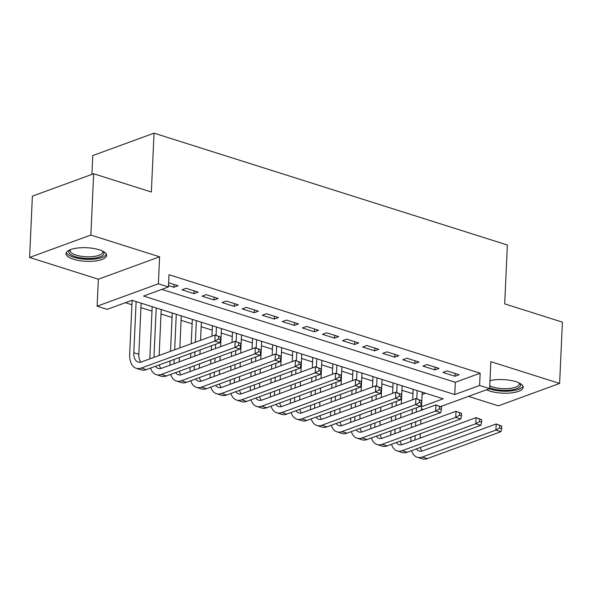 <?xml version="1.0" encoding="UTF-8"?>
<svg xmlns="http://www.w3.org/2000/svg" width="592" height="592" viewBox="0 0 592 592"><rect width="100%" height="100%" fill="white"/><g stroke="black" fill="none" stroke-linecap="round" stroke-linejoin="round"><path stroke-width="0.89" d="M73.415 259.237A20.313 6.793 -177.4 0 0 94.846 261.028A20.313 6.793 -177.4 0 0 106.619 255.433A20.313 6.793 -177.4 0 0 99.241 249.787A20.313 6.793 -177.4 0 0 77.811 247.996A20.313 6.793 -177.4 0 0 66.03 253.591A20.313 6.793 -177.4 0 0 73.415 259.237M486.572 389.765A20.313 6.793 -177.4 0 0 489.976 391.105A20.313 6.793 -177.4 0 0 511.407 392.896A20.313 6.793 -177.4 0 0 523.18 387.301A20.313 6.793 -177.4 0 0 515.802 381.655A20.313 6.793 -177.4 0 0 489.998 380.612M421.534 406.711L443.171 398.793L132.009 300.285L107.167 309.372L97.132 306.197L158.39 283.783L168.431 286.965L143.597 296.052L454.76 394.553L479.594 385.466L489.636 388.648L440.907 406.467M98.361 279.224L159.618 256.81L90.857 235.046L93.647 173.745L32.382 196.152L29.6 257.453L98.361 279.224L97.132 306.197M91.915 174.374L92.774 155.57L154.031 133.163L507.359 245.014L504.687 303.866L562.4 322.137L559.618 383.438L490.857 361.675L489.636 388.648M468.472 396.388L498.353 405.846L559.618 383.438M423.413 409.486L421.437 408.857M125.393 302.704L131.912 304.769M140.94 307.625L151.989 311.126M161.017 313.982L172.065 317.475M181.093 320.339L192.134 323.831M201.169 326.695L212.21 330.188M221.245 333.044L232.286 336.545M241.321 339.401L252.362 342.901M261.398 345.758L272.438 349.258M281.466 352.114L292.515 355.607M301.543 358.471L312.591 361.964M321.619 364.827L332.66 368.32M341.695 371.177L352.736 374.677M361.771 377.533L372.812 381.033M381.847 383.89L392.888 387.383M401.924 390.246L412.964 393.739M90.857 235.046L29.6 257.453M168.491 285.566L173.922 287.283L178.059 285.766L168.624 282.776M198.135 292.122L186.095 288.311L181.951 289.821L193.998 293.639L198.135 292.122M218.211 298.479L206.164 294.661L202.027 296.178L214.075 299.989L218.211 298.479M238.287 304.836L226.24 301.017L222.104 302.534L234.151 306.345L238.287 304.836M258.364 311.185L246.316 307.374L242.18 308.891L254.227 312.702L258.364 311.185M278.44 317.541L266.393 313.73L262.256 315.247L274.296 319.058L278.44 317.541M298.516 323.898L286.469 320.087L282.332 321.597L294.372 325.415L298.516 323.898M318.592 330.255L306.545 326.444L302.401 327.953L314.448 331.764L318.592 330.255M338.661 336.611L326.621 332.793L322.477 334.31L334.524 338.121L338.661 336.611M358.737 342.96L346.697 339.149L342.553 340.666L354.601 344.477L358.737 342.96M378.813 349.317L366.766 345.506L362.63 347.023L374.677 350.834L378.813 349.317M398.89 355.674L386.842 351.863L382.706 353.372L394.753 357.191L398.89 355.674M418.966 362.03L406.919 358.219L402.782 359.729L414.829 363.54L418.966 362.03M439.042 368.387L426.995 364.568L422.858 366.085L434.898 369.896L439.042 368.387M422.096 394.45L425.5 393.199M161.823 289.384L455.315 382.291L480.156 373.212L168.986 274.703L168.431 286.965M459.118 374.736L447.071 370.925L442.934 372.442L454.974 376.253L459.118 374.736M159.618 256.81L158.39 283.783M480.156 373.212L479.594 385.466M93.647 173.745L151.36 192.015L154.031 133.163M455.315 382.291L454.76 394.553M455.1 373.471L454.974 376.253M435.024 367.114L434.898 369.896M414.955 360.757L414.829 363.54M394.879 354.401L394.753 357.191M374.803 348.052L374.677 350.834M354.726 341.695L354.601 344.477M334.65 335.338L334.524 338.121M314.574 328.982L314.448 331.764M294.498 322.625L294.372 325.415M274.429 316.276L274.296 319.058M254.353 309.919L254.227 312.702M234.277 303.563L234.151 306.345M214.2 297.206L214.075 299.989M194.124 290.85L193.998 293.639M174.048 284.493L173.922 287.283M410.796 441.499L410.989 437.185M411.425 427.572L411.625 423.25M412.062 413.638L412.254 409.324M412.691 399.711L413.164 389.292M422.2 392.156L421.378 410.234M420.942 419.846L420.742 424.161M420.305 433.773L420.113 438.095M417.182 390.565L416.805 398.838M416.398 407.807L416.198 412.128M415.762 421.741L415.569 426.055M415.133 435.668L414.933 439.989M420.246 447.5A13.024 7.666 -72.4 0 0 421.955 451.082M416.472 448.877A13.024 7.666 -72.4 0 0 419.21 451.045A13.024 7.666 -72.4 0 0 422.577 450.889L496.177 423.968L501.757 426.129L499.752 425.493L499.641 427.949L501.646 428.586L501.757 426.129M501.646 428.586L500.913 431.686L427.32 458.608A19.536 11.5 107.6 0 1 422.259 458.837L417.242 457.253A19.536 11.5 107.6 0 1 411.573 450.667M500.913 431.686L495.896 430.095L422.303 457.017A19.536 11.5 107.6 0 1 417.242 457.253M499.641 427.949L495.896 430.095L496.177 423.968L499.752 425.493M519.613 383.209A17.582 5.876 2.6 0 1 512.946 389.669A17.582 5.876 2.6 0 1 491.804 388.507A17.582 5.876 2.6 0 1 489.673 387.723M489.762 385.806A16.28 5.439 -177.4 0 0 492.685 386.983A16.28 5.439 -177.4 0 0 509.86 388.411A16.28 5.439 -177.4 0 0 519.295 383.934A16.28 5.439 -177.4 0 0 519.066 382.928M489.214 388.803A20.187 6.749 -177.4 0 0 490.146 389.114A20.187 6.749 -177.4 0 0 510.297 391.009A20.187 6.749 -177.4 0 0 522.951 386.162M103.052 251.334A17.582 5.876 2.6 0 1 103.741 254.22A17.582 5.876 2.6 0 1 83.516 258.238A17.582 5.876 2.6 0 1 69.094 250.882A17.582 5.876 2.6 0 1 69.96 249.831M70.529 249.609A16.28 5.439 -177.4 0 0 70.433 249.78A16.28 5.439 -177.4 0 0 70.211 250.586A16.28 5.439 -177.4 0 0 85.004 256.691A16.28 5.439 -177.4 0 0 102.512 252.873A16.28 5.439 -177.4 0 0 102.734 252.066A16.28 5.439 -177.4 0 0 102.505 251.06M66.371 252.473A20.187 6.749 -177.4 0 0 85.833 259.281A20.187 6.749 -177.4 0 0 106.308 254.471A20.187 6.749 -177.4 0 0 106.39 254.294M390.72 435.142L390.92 430.828M391.356 421.215L391.549 416.894M391.985 407.281L392.178 402.967M392.614 393.354L393.088 382.943M402.123 385.799L401.302 403.877M400.865 413.49L400.666 417.804M400.229 427.417L400.037 431.738M397.106 384.208L396.729 392.481M396.322 401.45L396.122 405.772M395.685 415.384L395.493 419.698M395.056 429.311L394.857 433.633M400.17 441.144A13.024 7.666 -72.4 0 0 401.879 444.725M396.396 442.52A13.024 7.666 -72.4 0 0 399.134 444.688A13.024 7.666 -72.4 0 0 402.508 444.533L476.101 417.612L481.681 419.772L479.675 419.136L479.564 421.593L481.57 422.229L481.681 419.772M481.57 422.229L480.837 425.33L407.244 452.251A19.536 11.5 107.6 0 1 402.183 452.48L397.165 450.897A19.536 11.5 107.6 0 1 391.504 444.311M480.837 425.33L475.82 423.739L402.227 450.66A19.536 11.5 107.6 0 1 397.165 450.897M479.564 421.593L475.82 423.739L476.101 417.612L479.675 419.136M370.644 428.786L370.844 424.471M371.28 414.859L371.473 410.545M371.909 400.932L372.109 396.61M372.546 386.998L373.019 376.586M382.047 379.442L381.226 397.521M380.789 407.133L380.597 411.455M380.16 421.067L379.96 425.382M377.03 377.851L376.653 386.132M376.246 395.101L376.046 399.415M375.609 409.028L375.417 413.342M374.98 422.954L374.788 427.276M380.094 434.787A13.024 7.666 -72.4 0 0 381.803 438.369M376.32 436.163A13.024 7.666 -72.4 0 0 379.058 438.332A13.024 7.666 -72.4 0 0 382.432 438.176L456.025 411.255L461.605 413.423L459.599 412.787L459.488 415.236L461.494 415.873L461.605 413.423M461.494 415.873L460.768 418.973L387.168 445.894A19.536 11.5 107.6 0 1 382.106 446.131L377.089 444.54A19.536 11.5 107.6 0 1 371.428 437.954M460.768 418.973L455.744 417.39L382.151 444.311A19.536 11.5 107.6 0 1 377.089 444.54M459.488 415.236L455.744 417.39L456.025 411.255L459.599 412.787M350.568 422.436L350.767 418.115M351.204 408.502L351.396 404.188M351.833 394.575L352.033 390.254M352.469 380.641L352.943 370.229M361.971 373.086L361.15 391.164M360.713 400.777L360.521 405.098M360.084 414.711L359.884 419.025M356.954 371.502L356.576 379.775M356.169 388.744L355.977 393.058M355.54 402.671L355.341 406.993M354.904 416.605L354.712 420.919M360.017 428.43A13.024 7.666 -72.4 0 0 361.727 432.019M356.243 429.814A13.024 7.666 -72.4 0 0 358.981 431.975A13.024 7.666 -72.4 0 0 362.356 431.82L435.949 404.898L441.528 407.067L439.523 406.43L439.412 408.88L441.417 409.516L441.528 407.067M441.417 409.516L440.692 412.617L367.092 439.538A19.536 11.5 107.6 0 1 362.038 439.775L357.013 438.184A19.536 11.5 107.6 0 1 351.352 431.605M440.692 412.617L435.668 411.033L362.075 437.954A19.536 11.5 107.6 0 1 357.013 438.184M439.412 408.88L435.668 411.033L435.949 404.898L439.523 406.43M330.491 416.08L330.691 411.758M331.128 402.146L331.32 397.831M331.757 388.219L331.957 383.905M332.393 374.285L332.867 363.873M341.895 366.737L341.073 384.807M340.637 394.42L340.444 398.742M340.008 408.354L339.808 412.668M336.878 365.146L336.5 373.419M336.093 382.388L335.901 386.702M335.464 396.314L335.264 400.636M334.828 410.249L334.635 414.563M339.941 422.074A13.024 7.666 -72.4 0 0 341.658 425.663M336.167 423.458A13.024 7.666 -72.4 0 0 338.905 425.618A13.024 7.666 -72.4 0 0 342.28 425.463L415.873 398.542L421.46 400.71L419.447 400.074L419.336 402.523L421.341 403.159L421.46 400.71M421.341 403.159L420.616 406.267L347.023 433.189A19.536 11.5 107.6 0 1 341.961 433.418L336.944 431.827A19.536 11.5 107.6 0 1 331.276 425.248M420.616 406.267L415.599 404.676L341.998 431.598A19.536 11.5 107.6 0 1 336.944 431.827M419.336 402.523L415.599 404.676L415.873 398.542L419.447 400.074M310.423 409.723L310.615 405.409M311.052 395.796L311.251 391.475M311.688 381.862L311.88 377.548M312.317 367.935L312.791 357.516M321.819 360.38L320.997 378.458M320.561 388.071L320.368 392.385M319.932 401.998L319.732 406.319M316.801 358.789L316.424 367.062M316.017 376.031L315.825 380.353M315.388 389.965L315.188 394.279M314.752 403.892L314.559 408.206M319.865 415.725A13.024 7.666 -72.4 0 0 321.582 419.306M316.091 417.101A13.024 7.666 -72.4 0 0 318.829 419.269A13.024 7.666 -72.4 0 0 322.203 419.114L395.796 392.193L401.383 394.353L399.371 393.717L399.26 396.174L401.272 396.803L401.383 394.353M401.272 396.803L400.54 399.911L326.947 426.832A19.536 11.5 107.6 0 1 321.885 427.061L316.868 425.47A19.536 11.5 107.6 0 1 311.2 418.892M400.54 399.911L395.523 398.32L321.922 425.241A19.536 11.5 107.6 0 1 316.868 425.47M399.26 396.174L395.523 398.32L395.796 392.193L399.371 393.717M290.346 403.367L290.539 399.052M290.975 389.44L291.175 385.118M291.612 375.506L291.804 371.191M292.241 361.579L292.714 351.167M301.75 354.023L300.928 372.102M300.492 381.714L300.292 386.028M299.855 395.641L299.663 399.963M296.725 352.432L296.355 360.706M295.941 369.674L295.748 373.996M295.312 383.609L295.119 387.923M294.683 397.535L294.483 401.857M299.789 409.368A13.024 7.666 -72.4 0 0 301.506 412.95M296.022 410.744A13.024 7.666 -72.4 0 0 298.753 412.913A13.024 7.666 -72.4 0 0 302.127 412.757L375.72 385.836L381.307 387.997L379.302 387.36L379.183 389.817L381.196 390.454L381.307 387.997M381.196 390.454L380.464 393.554L306.871 420.475A19.536 11.5 107.6 0 1 301.809 420.705L296.792 419.121A19.536 11.5 107.6 0 1 291.123 412.535M380.464 393.554L375.446 391.963L301.853 418.884A19.536 11.5 107.6 0 1 296.792 419.121M379.183 389.817L375.446 391.963L375.72 385.836L379.302 387.36M270.27 397.01L270.463 392.696M270.899 383.083L271.099 378.769M271.536 369.156L271.728 364.835M272.165 355.222L272.638 344.81M281.674 347.667L280.852 365.745M280.416 375.358L280.216 379.672M279.779 389.292L279.587 393.606M276.649 346.076L276.279 354.356M275.872 363.318L275.672 367.639M275.236 377.252L275.043 381.566M274.607 391.179L274.407 395.5M279.713 403.011A13.024 7.666 -72.4 0 0 281.429 406.593M275.946 404.388A13.024 7.666 -72.4 0 0 278.677 406.556A13.024 7.666 -72.4 0 0 282.051 406.401L355.651 379.479L361.231 381.64L359.226 381.011L359.115 383.461L361.12 384.097L361.231 381.64M361.12 384.097L360.387 387.198L286.794 414.119A19.536 11.5 107.6 0 1 281.733 414.356L276.716 412.765A19.536 11.5 107.6 0 1 271.047 406.179M360.387 387.198L355.37 385.607L281.777 412.535A19.536 11.5 107.6 0 1 276.716 412.765M359.115 383.461L355.37 385.607L355.651 379.479L359.226 381.011M250.194 390.661L250.386 386.339M250.823 376.727L251.023 372.412M251.459 362.8L251.652 358.478M252.088 348.866L252.562 338.454M261.597 341.31L260.776 359.388M260.339 369.001L260.14 373.323M259.703 382.935L259.511 387.249M256.58 339.727L256.203 348M255.796 356.969L255.596 361.283M255.159 370.895L254.967 375.217M254.53 384.83L254.331 389.144M259.644 396.655A13.024 7.666 -72.4 0 0 261.353 400.236M255.87 398.039A13.024 7.666 -72.4 0 0 258.608 400.199A13.024 7.666 -72.4 0 0 261.982 400.044L335.575 373.123L341.155 375.291L339.149 374.655L339.038 377.104L341.044 377.74L341.155 375.291M341.044 377.74L340.311 380.841L266.718 407.762A19.536 11.5 107.6 0 1 261.657 407.999L256.639 406.408A19.536 11.5 107.6 0 1 250.978 399.822M340.311 380.841L335.294 379.257L261.701 406.179A19.536 11.5 107.6 0 1 256.639 406.408M339.038 377.104L335.294 379.257L335.575 373.123L339.149 374.655M230.118 384.304L230.318 379.983M230.754 370.37L230.947 366.056M231.383 356.443L231.583 352.122M232.02 342.509L232.486 332.097M241.521 334.954L240.7 353.032M240.263 362.644L240.071 366.966M239.634 376.579L239.434 380.893M236.504 333.37L236.127 341.643M235.72 350.612L235.52 354.926M235.083 364.539L234.891 368.86M234.454 378.473L234.254 382.787M239.568 390.298A13.024 7.666 -72.4 0 0 241.277 393.887M235.794 391.682A13.024 7.666 -72.4 0 0 238.532 393.843A13.024 7.666 -72.4 0 0 241.906 393.687L315.499 366.766L321.079 368.934L319.073 368.298L318.962 370.747L320.968 371.384L321.079 368.934M320.968 371.384L320.235 374.492L246.642 401.413A19.536 11.5 107.6 0 1 241.58 401.642L236.563 400.051A19.536 11.5 107.6 0 1 230.902 393.473M320.235 374.492L315.218 372.901L241.625 399.822A19.536 11.5 107.6 0 1 236.563 400.051M318.962 370.747L315.218 372.901L315.499 366.766L319.073 368.298M210.042 377.948L210.241 373.633M210.678 364.021L210.87 359.699M211.307 350.087L211.507 345.772M211.943 336.16L212.417 325.741M221.445 328.604L220.624 346.683M220.187 356.295L219.995 360.609M219.558 370.222L219.358 374.536M216.428 327.013L216.05 335.287M215.643 344.255L215.451 348.57M215.014 358.19L214.815 362.504M214.378 372.116L214.186 376.431M219.491 383.942A13.024 7.666 -72.4 0 0 221.201 387.531M215.717 385.325A13.024 7.666 -72.4 0 0 218.455 387.494A13.024 7.666 -72.4 0 0 221.83 387.338L295.423 360.417L301.002 362.578L298.997 361.941L298.886 364.398L300.891 365.027L301.002 362.578M300.891 365.027L300.166 368.135L226.566 395.056A19.536 11.5 107.6 0 1 221.512 395.286L216.487 393.695A19.536 11.5 107.6 0 1 210.826 387.116M300.166 368.135L295.142 366.544L221.549 393.465A19.536 11.5 107.6 0 1 216.487 393.695M298.886 364.398L295.142 366.544L295.423 360.417L298.997 361.941M189.965 371.591L190.165 367.277M190.602 357.664L190.794 353.343M191.231 343.73L192.341 319.391M201.369 322.248L200.547 340.326M200.111 349.939L199.918 354.253M199.482 363.865L199.282 368.187M196.352 320.657L195.375 342.22M194.938 351.833L194.738 356.147M194.302 365.76L194.109 370.081M199.415 377.592A13.024 7.666 -72.4 0 0 201.125 381.174M195.641 378.969A13.024 7.666 -72.4 0 0 198.379 381.137A13.024 7.666 -72.4 0 0 201.754 380.982L275.347 354.06L280.926 356.221L278.921 355.585L278.81 358.042L280.815 358.678L280.926 356.221M280.815 358.678L280.09 361.779L206.497 388.7A19.536 11.5 107.6 0 1 201.435 388.929L196.411 387.346A19.536 11.5 107.6 0 1 190.75 380.76M280.09 361.779L275.073 360.188L201.472 387.109A19.536 11.5 107.6 0 1 196.411 387.346M278.81 358.042L275.073 360.188L275.347 354.06L278.921 355.585M169.889 365.234L170.089 360.92M170.526 351.308L172.265 313.035M181.293 315.891L179.842 347.896M179.406 357.509L179.206 361.83M176.275 314.3L174.662 349.791M174.226 359.403L174.033 363.725M179.339 371.236A13.024 7.666 -72.4 0 0 181.056 374.817M175.565 372.612A13.024 7.666 -72.4 0 0 178.303 374.78A13.024 7.666 -72.4 0 0 181.677 374.625L255.27 347.704L260.857 349.865L258.845 349.236L258.734 351.685L260.746 352.321L260.857 349.865M260.746 352.321L260.014 355.422L186.421 382.343A19.536 11.5 107.6 0 1 181.359 382.58L176.342 380.989A19.536 11.5 107.6 0 1 170.674 374.403M260.014 355.422L254.997 353.831L181.396 380.752A19.536 11.5 107.6 0 1 176.342 380.989M258.734 351.685L254.997 353.831L255.27 347.704L258.845 349.236M149.82 358.885L152.188 306.678M161.216 309.535L159.137 355.474M156.199 307.951L153.957 357.368M159.263 364.879A13.024 7.666 -72.4 0 0 160.98 368.461M155.496 366.263A13.024 7.666 -72.4 0 0 158.227 368.424A13.024 7.666 -72.4 0 0 161.601 368.268L235.194 341.347L240.781 343.515L238.768 342.879L238.657 345.328L240.67 345.965L240.781 343.515M240.67 345.965L239.938 349.065L166.345 375.987A19.536 11.5 107.6 0 1 161.283 376.223L156.266 374.632A19.536 11.5 107.6 0 1 150.597 368.046M239.938 349.065L234.92 347.482L161.327 374.403A19.536 11.5 107.6 0 1 156.266 374.632M238.657 345.328L234.92 347.482L235.194 341.347L238.768 342.879M220.594 339.608L220.705 337.159L218.7 336.522L218.589 338.972L220.594 339.608L219.861 342.716L214.844 341.125L141.251 368.046A19.536 11.5 107.6 0 1 136.19 368.276A19.536 11.5 107.6 0 1 129.67 354.194L132.112 300.322M141.148 303.178L138.824 354.268A13.024 7.666 -72.4 0 0 140.903 362.112M136.123 301.594L133.807 352.684A13.024 7.666 -72.4 0 0 138.151 362.067A13.024 7.666 -72.4 0 0 141.525 361.912L215.125 334.991L220.705 337.159M219.861 342.716L146.268 369.637A19.536 11.5 107.6 0 1 141.207 369.867L136.19 368.276M218.589 338.972L214.844 341.125L215.125 334.991L218.7 336.522M427.32 458.608L422.303 457.017M407.244 452.251L402.227 450.66M387.168 445.894L382.151 444.311M367.092 439.538L362.075 437.954M347.023 433.189L341.998 431.598M326.947 426.832L321.922 425.241M306.871 420.475L301.853 418.884M286.794 414.119L281.777 412.535M266.718 407.762L261.701 406.179M246.642 401.413L241.625 399.822M226.566 395.056L221.549 393.465M206.497 388.7L201.472 387.109M186.421 382.343L181.396 380.752M166.345 375.987L161.327 374.403M138.824 354.268L133.807 352.684M146.268 369.637L141.251 368.046"/></g></svg>
